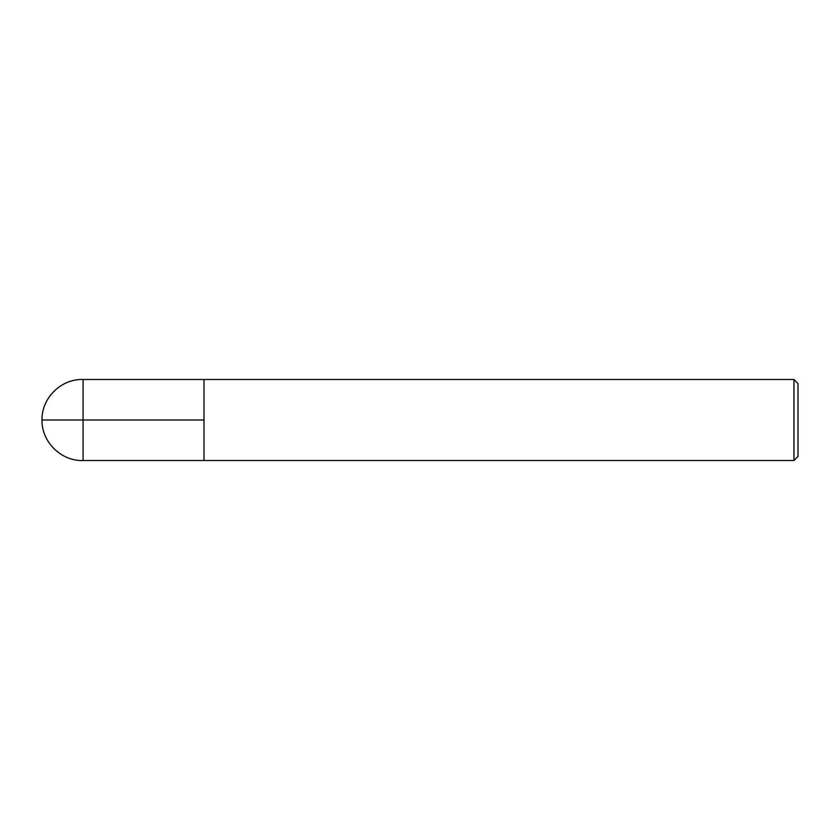 <?xml version="1.0" encoding="UTF-8"?>
<svg xmlns="http://www.w3.org/2000/svg" width="840" height="840" viewBox="0 0 840 840"><rect width="100%" height="100%" fill="white"/><g stroke="black" fill="none" stroke-linecap="round" stroke-linejoin="round"><path stroke-width="1.26" d="M798 456.445L798 383.555L793.947 379.502L793.947 460.499L798 456.445M793.947 460.499L83.087 460.499L83.087 379.502L204.005 379.502L204.005 460.499L204.005 379.502L793.947 379.502M204.005 420L42 420C41.401 441.83 61.268 461.412 83.087 460.499M83.087 379.502C61.268 378.588 41.401 398.171 42 420"/></g></svg>
